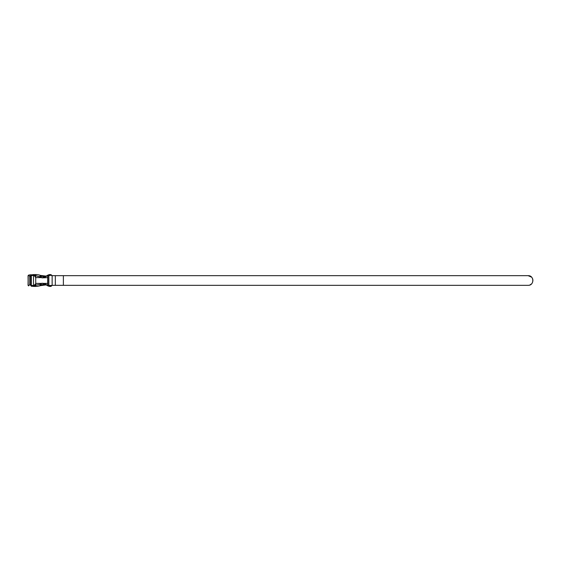 <?xml version="1.0" encoding="UTF-8"?>
<svg xmlns="http://www.w3.org/2000/svg" width="561" height="561" viewBox="0 0 561 561"><rect width="100%" height="100%" fill="white"/><g stroke="black" fill="none" stroke-linecap="round" stroke-linejoin="round"><path stroke-width="0.84" d="M51.717 275.661L51.437 275.213L49.073 275.535M47.874 275.409L47.874 277.611L42.026 277.884L40.476 276.959L42.026 277.744L43.611 277.569L47.65 275.262L51.535 274.995L51.956 275.661L51.388 274.925M51.437 275.213L51.226 274.855M47.874 275.486L47.313 275.514M48.534 285.465L51.437 285.787L51.717 285.339M48.534 275.535L47.874 275.535L47.874 285.465L51.696 285.465M47.874 277.611L47.874 285.591M47.818 275.156L47.271 275.556L47.874 275.381M51.703 285.444L51.535 286.005L47.65 285.738L47.734 275.472L47.138 275.682L48.085 275.002M51.437 285.787L51.381 286.082C50.686 286.65 49.445 286.538 47.65 285.738L43.513 283.41L42.026 283.256L40.778 283.971L41.135 283.571M47.874 285.514L49.508 286.39M47.874 283.389L44.102 283.396L47.306 285.17M43.492 277.597L44.06 277.604M48.106 286.005L47.671 285.752M49.592 286.398L51.282 286.117M47.306 275.83L44.102 277.604M41.079 277.604L35.736 277.604L35.736 283.396L44.102 283.396M45.869 276.068L40.027 275.36L40.701 276.882L42.026 277.744L40.925 277.232M45.995 276.58L45.707 276.005L44.957 276.65L40.848 276.236L40.462 275.374M45.707 276.005L45.56 276.426L45.707 276.005M42.341 277.737L44.957 276.65M42.384 283.27L45.357 284.055M42.888 283.312L43.253 283.361M41.121 283.389L40.203 285.233M40.006 285.353L40.371 284.287L35.827 285.135L35.736 283.396L35.827 285.135L40.371 284.287L39.985 285.717L40.448 285.626L41.465 283.368L40.476 284.041L41.079 283.396M43.176 283.347L42.005 283.256L44.06 283.396L47.138 285.318M40.476 276.959L35.827 275.865L40.701 276.882M35.736 283.396L35.736 277.604M42.026 283.256L41.374 283.41M40.848 276.236L41.465 277.632M40.371 276.713L39.957 275.234M39.2 274.988L39.985 275.283L40.588 276.636M40.371 284.287L39.831 285.858L35.911 286.447L38.155 286.222L35.911 286.447L35.518 283.943L35.609 285.465L30.518 285.465L31.325 285.465L31.325 275.535L30.518 275.535L30.722 276.257L29.698 276.384L28.625 275.114L28.176 275.479L28.176 285.521L28.555 285.872L29.698 284.616L29.698 276.384M30.518 275.535L35.616 275.535L35.518 277.057L35.666 274.778L35.623 275.332L35.259 274.546L32.769 274.631M35.588 275.872L35.497 277.604L35.588 275.872M35.588 285.128L35.897 286.229M38.295 274.799L38.779 274.897M36.71 274.595L36.304 274.567M45.995 284.42L45.707 284.995L42.341 283.263M35.827 275.865L35.911 274.553L38.148 274.778L35.911 274.553L35.834 275.739M39.831 275.142L39.319 275.016M33.506 277.604L33.506 276.117L34.081 275.535L35.518 276.994L34.081 275.535L33.506 276.117L33.506 284.883L34.081 285.465L35.518 283.943L35.35 284.693M35.616 275.535L35.259 274.546L28.625 275.114M34.901 285.198L34.081 285.465M32.826 286.376L35.259 286.454L35.616 285.465M45.869 284.932L40.441 285.654L45.869 284.932M29.698 284.616L30.722 284.743L30.518 285.465M30.722 284.743L30.722 276.257M35.497 286.18L31.255 286.257M31.255 274.743L28.863 275.03L28.05 275.802L28.176 285.521M28.176 275.479L28.05 285.198L28.576 285.879M30.189 274.855L28.555 275.128M528.904 285.276L528.111 285.339C534.353 285.64 534.353 275.36 528.111 275.661L531.653 277.197M532.564 278.607L532.908 279.89M532.943 280.696L532.396 282.751M531.583 283.873L529.794 285.037M528.111 275.661L52.145 275.661C48.071 275.661 48.071 275.661 52.145 275.661L52.145 285.339C48.071 285.339 48.071 285.339 52.145 285.339L528.111 285.339M63.379 275.661L63.379 285.339M51.703 275.556L51.43 274.939M40.848 284.764L44.957 284.35M55.336 275.661L55.336 285.339M50.315 274.624L48.968 274.694M51.282 274.883L50.581 274.673M47.138 275.682L46.325 276.356M51.535 274.995L47.65 275.262C49.038 274.518 50.188 274.371 51.1 274.813M51.535 286.005L51.935 285.472L51.535 286.005M46.219 284.574L46.577 284.834M46.5 284.778L46.872 285.079M45.006 283.887L45.827 284.315M44.691 283.761L45.189 283.971M39.831 285.858L39.319 285.984M40.14 285.374L39.957 285.766L40.14 285.374M48.856 285.339L48.856 275.661"/></g></svg>
